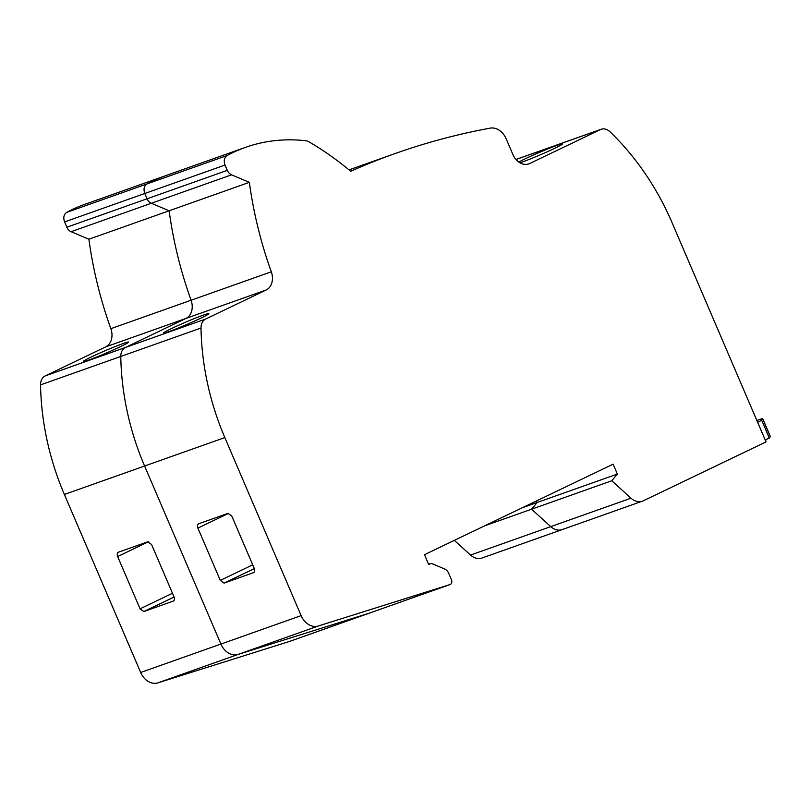 <?xml version="1.0" encoding="UTF-8"?>
<svg xmlns="http://www.w3.org/2000/svg" width="811" height="811" viewBox="0 0 811 811"><rect width="100%" height="100%" fill="white"/><g stroke="black" fill="none" stroke-linecap="round" stroke-linejoin="round"><path stroke-width="1.22" d="M617.364 474.06L613.126 464.176L424.488 554.694L428.725 564.588L431.3 563.351L444.509 568.917A7.694 5.961 -109.5 0 1 448.757 573.407L451.423 579.632A3.852 2.98 -109.5 0 1 450.014 584.549A3.852 2.98 -109.5 0 1 449.933 584.579L318.307 626.001A16.93 13.118 -109.5 0 1 301.134 615.62L224.84 437.585A231.855 179.687 -109.5 0 1 201.006 328.019A11.547 8.951 -109.5 0 1 205.741 318.997L266.15 290.003A15.389 11.932 70.5 0 0 271.31 271.807A343.742 266.393 -109.5 0 1 249.362 182.343L88.906 239.215L71.094 231.703A7.694 5.961 -109.5 0 1 66.847 227.222L64.576 221.92C63.086 217.612 63.805 214.428 66.735 212.37A215.503 167.005 70.5 0 1 72.27 209.552A215.503 167.005 70.5 0 1 85.064 204.23L165.292 175.794A215.503 167.005 70.5 0 0 152.498 181.117A215.503 167.005 70.5 0 0 146.973 183.935C144.034 185.993 143.314 189.176 144.804 193.484C143.314 189.176 144.034 185.993 146.973 183.935A215.503 167.005 -109.5 0 1 152.498 181.117A215.503 167.005 -109.5 0 1 165.292 175.794L245.52 147.359A215.503 167.005 -109.5 0 1 306.223 140.8A7.694 5.961 -109.5 0 1 308.494 141.58A311.677 241.546 -109.5 0 1 329.56 155.013L333.402 157.79A311.698 241.566 -109.5 0 1 350.707 171.263A1025.743 794.932 -109.5 0 1 395.292 153.482A1025.743 794.932 -109.5 0 1 464.247 133.48A1025.733 794.922 -109.5 0 1 490.219 128.128A16.93 13.118 -109.5 0 1 506.165 138.813L512.907 154.536A15.389 11.932 70.5 0 0 528.833 163.873A15.389 11.932 70.5 0 0 529.745 163.498L600.434 129.567A11.547 8.951 -109.5 0 1 601.113 129.284A11.547 8.951 -109.5 0 1 609.963 131.747A231.855 179.687 -109.5 0 1 672.177 222.913L766.04 441.894L643.356 500.772A15.389 11.932 -109.5 0 1 642.434 501.147A15.389 11.932 -109.5 0 1 630.988 498.187L611.788 480.771L617.364 474.06L537.135 502.496L536.476 500.955L537.135 502.496L531.56 509.207L611.788 480.771M71.094 231.703L151.322 203.267L169.134 210.779A343.742 266.393 70.5 0 0 191.082 300.242A343.742 266.393 -109.5 0 1 169.134 210.779L151.322 203.267A7.694 5.961 -109.5 0 1 147.075 198.786L144.804 193.484L225.032 165.049C223.542 160.74 224.262 157.557 227.202 155.499A215.503 167.005 -109.5 0 1 232.727 152.681A215.503 167.005 -109.5 0 1 245.52 147.359M519.952 162.798A24.624 1.287 -23.2 0 0 554.42 148.454A24.624 1.287 -23.2 0 0 562.388 143.952A24.624 1.287 -23.2 0 0 549.017 148.423A24.624 1.287 -23.2 0 0 525.082 158.855A24.624 1.287 -23.2 0 0 518.817 162.068M200.864 318.145A24.624 1.287 -23.2 0 0 208.832 313.634A24.624 1.287 -23.2 0 0 195.461 318.105A24.624 1.287 -23.2 0 0 171.526 328.536A24.624 1.287 -23.2 0 0 163.558 333.047A24.624 1.287 -23.2 0 0 176.93 328.577A24.624 1.287 -23.2 0 0 200.864 318.145M225.032 165.049L227.303 170.351L66.847 227.222M249.362 182.343L231.551 174.831A7.694 5.961 -109.5 0 1 227.303 170.351M630.988 498.187L550.76 526.623A15.389 11.932 70.5 0 0 562.205 529.583A15.389 11.932 -109.5 0 1 550.76 526.623L531.56 509.207L537.135 502.496L522.325 507.747M765.371 440.343L770.45 436.724L762.725 418.709A15.389 0.801 156.8 0 1 762.685 418.811L761.62 420.088A15.389 0.801 156.8 0 1 757.646 422.328M515.999 159.493L520.206 158.003A11.547 8.951 -109.5 0 1 520.885 157.719L601.113 129.284M201.006 328.019L120.778 356.455A231.855 179.687 70.5 0 0 144.601 466.021A231.855 179.687 -109.5 0 1 120.778 356.455A11.547 8.951 -109.5 0 1 125.512 347.432L185.922 318.439A15.389 11.932 70.5 0 0 191.082 300.242L271.31 271.807M301.134 615.62L220.906 644.056A16.93 13.118 70.5 0 0 238.079 654.436A16.93 13.118 -109.5 0 1 220.906 644.056L144.601 466.021L224.84 437.585M253.59 572.647L253.437 572.708C254.725 571.998 254.989 570.549 254.218 568.359L231.814 516.09L228.003 513.363L198.665 523.764C197.377 524.474 197.114 525.923 197.884 528.113L220.288 580.382L252.697 564.831M254.309 568.602L224.1 583.109L253.731 572.566M224.1 583.109L220.288 580.382M369.857 612.954A3.852 2.98 -109.5 0 1 369.786 612.984A3.852 2.98 -109.5 0 1 369.704 613.015L238.079 654.436L318.307 626.001M431.3 563.351L428.603 564.304M762.725 418.709A15.389 0.801 156.8 0 0 759.36 419.601L756.856 420.483M120.636 346.581A24.624 1.287 -23.2 0 0 128.604 342.07A24.624 1.287 -23.2 0 0 115.233 346.54A24.624 1.287 -23.2 0 0 91.298 356.972A24.624 1.287 -23.2 0 0 83.33 361.473A24.624 1.287 -23.2 0 0 96.691 357.012A24.624 1.287 -23.2 0 0 120.636 346.581M454.342 540.369L470.532 555.059L550.76 526.623L531.56 509.207L484.623 525.832M563.118 529.208A15.389 11.932 -109.5 0 1 562.205 529.583L642.434 501.147M600.434 129.567L520.206 158.003A11.547 8.951 -109.5 0 1 520.885 157.719L515.968 159.463M64.576 221.92L144.804 193.484L147.075 198.786A7.694 5.961 -109.5 0 0 151.322 203.267L231.551 174.831M64.373 494.457L144.601 466.021L220.906 644.056L140.678 672.481L64.373 494.457A231.855 179.687 70.5 0 1 40.55 384.88L120.778 356.455A11.547 8.951 -109.5 0 1 125.512 347.432L185.922 318.439A15.389 11.932 70.5 0 0 191.082 300.242L110.854 328.678A343.742 266.393 70.5 0 1 88.906 239.215M289.628 641.389A3.852 2.98 -109.5 0 1 289.547 641.42L369.786 612.984A3.852 2.98 -109.5 0 1 369.704 613.015L238.079 654.436L157.851 682.872A16.93 13.118 70.5 0 1 140.678 672.481M470.532 555.059A15.389 11.932 70.5 0 0 481.977 558.019L562.205 529.583M40.55 384.88A11.547 8.951 -109.5 0 1 45.284 375.868L105.694 346.875A15.389 11.932 70.5 0 0 110.854 328.678M173.361 601.083L173.209 601.144C174.497 600.434 174.76 598.984 173.99 596.795L151.576 544.526L147.774 541.799L118.436 552.2C117.139 552.909 116.885 554.359 117.656 556.549L140.06 608.818L172.469 593.267M174.081 597.038L143.861 611.545L173.503 601.002M143.861 611.545L140.06 608.818M289.547 641.42A3.852 2.98 -109.5 0 1 289.476 641.45L157.851 682.872M529.745 163.498L527.88 164.157M66.735 212.37L227.202 155.499M266.15 290.003L105.694 346.875M205.741 318.997L45.284 375.868M449.933 584.579L289.476 641.45M770.409 436.825L762.685 418.811M761.62 420.088L769.335 438.102M228.773 513.282L197.884 528.113M148.545 541.718L117.656 556.549M349.034 169.874L395.292 153.482M369.786 612.984L450.014 584.549"/></g></svg>
